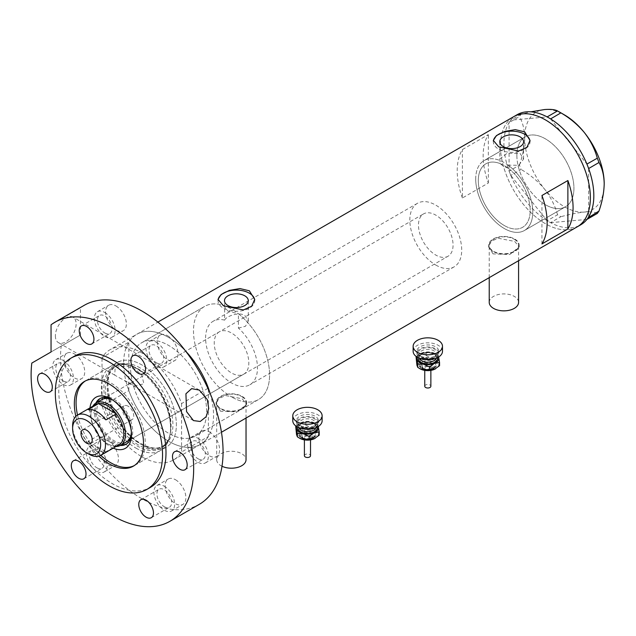 <?xml version="1.0" encoding="UTF-8"?>
<svg xmlns="http://www.w3.org/2000/svg" width="636" height="636" viewBox="0 0 636 636"><rect width="100%" height="100%" fill="white"/><g stroke="black" fill="none" stroke-linecap="round" stroke-linejoin="round"><path stroke-width="0.48" stroke-dasharray="3.18 2.39" d="M499.785 159.032L507.146 153.204L520.097 153.451L523.579 159.032L518.73 165.273L508.18 165.185L508.18 168.214A36.681 21.179 60 0 1 528.898 200.459A36.681 21.179 60 0 1 522.585 227.322A36.681 21.179 60 0 1 504.245 225.502A36.681 21.179 60 0 1 480.283 193.177A36.681 21.179 60 0 1 485.904 163.778A36.681 21.179 60 0 1 500.309 163.675L499.785 159.032L499.785 141.733M224.659 320.147A36.681 21.179 -120 0 0 213.195 321.228A36.681 21.179 -120 0 0 207.575 350.619A36.681 21.179 -120 0 0 231.536 382.952A36.681 21.179 -120 0 0 249.876 384.764A36.681 21.179 -120 0 0 238.421 328.089L238.421 313.763A53.806 31.061 -120 0 1 267.867 360.914A53.806 31.061 -120 0 1 258.439 399.591A53.806 31.061 60 0 1 231.536 396.928A53.806 31.061 -120 0 0 258.439 399.591L195.491 435.93A53.806 31.061 -120 0 0 203.743 392.817A53.806 31.061 -120 0 0 168.596 345.412A53.806 31.061 -120 0 0 141.693 342.74A53.806 31.061 -120 0 0 133.441 385.853A53.806 31.061 -120 0 0 168.596 433.267A53.806 31.061 -120 0 0 195.491 435.93A53.806 31.061 60 0 1 168.596 433.267A53.806 31.061 60 0 1 133.441 385.853A53.806 31.061 60 0 1 141.693 342.74A53.806 31.061 60 0 1 168.596 345.412A53.806 31.061 60 0 1 203.743 392.817A53.806 31.061 60 0 1 195.491 435.93L258.439 399.591A53.806 31.061 60 0 0 266.691 356.478A53.806 31.061 60 0 0 231.536 309.064A53.806 31.061 60 0 0 204.641 306.401A53.806 31.061 -120 0 0 196.389 349.514A53.806 31.061 -120 0 0 231.536 396.928A53.806 31.061 60 0 1 196.389 349.514A53.806 31.061 60 0 1 204.641 306.401L141.693 342.74L204.641 306.401A53.806 31.061 -120 0 1 224.659 305.821L224.659 320.147C225.828 316.505 238.556 311.56 244.796 315.392L248.279 321.045L245.496 326.268L238.421 328.089M508.18 168.214L503.267 166.163L500.309 163.675M489.227 302.378A14.676 8.475 180 0 1 498.282 294.555A14.676 8.475 180 0 1 514.278 296.392A14.676 8.475 180 0 1 518.578 302.378M514.278 239.279A14.676 8.475 180 0 1 518.578 245.273A14.676 8.475 180 0 1 509.516 253.096A14.676 8.475 180 0 1 493.528 251.26A14.676 8.475 180 0 1 489.227 245.273A14.676 8.475 180 0 1 498.282 237.443A14.676 8.475 180 0 1 514.278 239.279M222.004 466.252A14.676 8.475 180 0 1 220.986 465.719A14.676 8.475 180 0 1 216.693 459.725A14.676 8.475 180 0 1 225.748 451.902A14.676 8.475 180 0 1 241.744 453.738A14.676 8.475 180 0 1 246.037 459.725M241.744 396.625A14.676 8.475 180 0 1 246.037 402.62A14.676 8.475 180 0 1 236.982 410.443A14.676 8.475 180 0 1 220.986 408.606A14.676 8.475 180 0 1 216.693 402.62A14.676 8.475 180 0 1 225.748 394.789A14.676 8.475 180 0 1 241.744 396.625M493.091 253.907L488.615 246.911L491.183 241.306L498.06 238.214L514.707 241.426L519.183 246.911L509.746 254.527L493.091 253.907M493.091 251.514A15.288 8.825 180 0 1 488.615 245.273A15.288 8.825 180 0 1 498.052 237.117A15.288 8.825 180 0 1 514.707 239.033A15.288 8.825 180 0 1 519.183 245.273A15.288 8.825 180 0 1 509.754 253.422A15.288 8.825 180 0 1 493.091 251.514M220.557 411.253L216.081 404.257L218.649 398.653L225.526 395.56L242.173 398.772L246.649 404.257L237.212 411.874L220.557 411.253M220.557 408.861A15.288 8.825 180 0 1 216.081 402.62A15.288 8.825 180 0 1 225.518 394.463A15.288 8.825 180 0 1 242.173 396.379A15.288 8.825 180 0 1 246.649 402.62A15.288 8.825 180 0 1 237.212 410.769A15.288 8.825 180 0 1 220.557 408.861M224.659 305.821L224.484 306.814L227.966 311.131L238.421 313.763M493.385 141.009A18.341 10.589 -0 0 0 493.345 141.733A18.341 10.589 -0 0 0 498.711 149.221A18.341 10.589 -0 0 0 518.706 151.519A18.341 10.589 -0 0 0 530.027 141.733A18.341 10.589 -0 0 0 529.995 141.144M218.084 299.954A18.341 10.589 -0 0 0 218.037 300.677A18.341 10.589 -0 0 0 223.411 308.166A18.341 10.589 -0 0 0 243.397 310.463A18.341 10.589 -0 0 0 254.726 300.677A18.341 10.589 -0 0 0 254.694 300.089M545.402 204.736A40.354 23.294 60 0 1 519.04 169.176A40.354 23.294 60 0 1 525.225 136.843A40.354 23.294 60 0 1 545.402 138.839A40.354 23.294 60 0 1 571.764 174.399A40.354 23.294 60 0 1 565.579 206.732A40.354 23.294 60 0 1 545.402 204.736M508.18 165.185A40.354 23.294 60 0 1 531.298 200.698A40.354 23.294 60 0 1 524.422 230.494A40.354 23.294 60 0 1 504.245 228.499A40.354 23.294 60 0 1 477.882 192.939A40.354 23.294 60 0 1 484.068 160.606A40.354 23.294 60 0 1 500.309 160.646M168.596 337.422A63.584 36.713 60 0 1 185.744 351.247A63.584 36.713 -120 0 0 168.596 337.422A63.584 36.713 -120 0 0 136.804 334.274A63.584 36.713 60 0 1 168.596 337.422M210.158 393.533A63.584 36.713 60 0 1 200.388 444.405A63.584 36.713 60 0 1 168.596 441.257A63.584 36.713 60 0 1 127.057 385.225A63.584 36.713 60 0 1 136.804 334.274A63.584 36.713 -120 0 0 128.822 342.168L102.014 357.639A63.584 36.713 -120 0 1 109.996 349.744L157.871 322.102M577.194 226.853A63.584 36.713 60 0 1 545.402 223.705A63.584 36.713 60 0 1 503.863 167.673A63.584 36.713 60 0 1 513.61 116.722A63.584 36.713 -120 0 0 500.445 145.827A63.584 36.713 -120 0 0 528.198 209.816A63.584 36.713 -120 0 0 577.194 226.853M462.396 197.995A63.584 36.713 60 0 1 462.396 149.571L488.337 134.601A63.584 36.713 -120 0 0 488.337 183.017L462.396 197.995L462.396 149.571M488.337 183.017L488.337 134.601M541.944 243.922L541.944 195.498M475.712 179.074A40.354 23.294 -120 0 0 493.329 219.682A40.354 23.294 -120 0 0 524.422 230.494A40.354 23.294 -120 0 0 532.777 212.026A40.354 23.294 -120 0 0 515.168 171.418A40.354 23.294 -120 0 0 484.068 160.606A40.354 23.294 -120 0 0 475.712 179.074M516.869 155.311A40.354 23.294 -120 0 0 534.486 195.92A40.354 23.294 -120 0 0 565.579 206.732A40.354 23.294 -120 0 0 573.934 188.264A40.354 23.294 -120 0 0 556.325 147.655A40.354 23.294 -120 0 0 525.225 136.843A40.354 23.294 -120 0 0 516.869 155.311M510.199 173.97L510.764 175.433L521.115 169.454L519.437 165.129L509.086 171.108L509.086 122.621A63.584 36.713 -120 0 0 503.903 143.831A63.584 36.713 -120 0 0 509.086 171.036A63.584 36.713 -120 0 0 509.659 172.571L510.199 173.97A63.584 36.713 -120 0 0 510.819 175.496A63.584 36.713 -120 0 0 547.135 220.668A63.584 36.713 -120 0 0 548.319 221.392L549.401 222.02A63.584 36.713 -120 0 0 550.593 222.672A63.584 36.713 -120 0 0 580.652 224.858M549.401 222.02L550.538 222.672L560.888 216.701L557.534 214.761L547.183 220.74L510.764 175.433M547.183 220.74L548.319 221.392M521.115 114.186L510.819 120.156A63.584 36.713 -120 0 0 510.199 120.967L509.659 121.738A63.584 36.713 -120 0 0 509.086 122.621L519.437 116.571L521.115 114.186L530.877 111.825M510.764 120.164L510.199 120.967M509.086 171.108L509.659 172.571M586.909 219.428L550.538 222.672M597.307 213.45C594.891 212.058 590.558 211.597 584.317 212.058C577.79 212.726 569.983 214.276 560.888 216.701M557.534 214.761C555.117 205.778 550.784 197.224 544.543 189.099C538.016 181.292 530.209 174.749 521.115 169.454M519.437 165.129C522.736 155.534 524.477 146.439 524.652 137.845C524.469 129.418 522.736 122.335 519.437 116.571M517.068 114.726A63.584 36.713 -120 0 0 510.819 120.156L547.135 116.913M550.593 118.908L586.909 164.088M588.634 168.548L588.634 216.963M509.659 121.738L509.086 122.549M604.2 183.772A56.246 32.476 60 0 1 584.317 212.058A56.246 32.476 60 0 1 544.543 189.099A56.246 32.476 60 0 1 524.652 137.845A56.246 32.476 60 0 1 544.543 109.551A56.246 32.476 60 0 1 564.426 114.878M113.216 448.142A29.471 17.013 60 0 1 110.664 446.846A29.471 17.013 60 0 1 89.978 407.899M131.469 433.458A26.291 15.177 -120 0 0 131.501 432.218A26.291 15.177 -120 0 0 112.906 400.02L110.664 398.724L112.906 400.02A26.291 15.177 -120 0 0 111.817 399.424M95.853 403.097A26.291 15.177 -120 0 0 112.906 442.95A26.291 15.177 -120 0 0 120.307 445.454M131.374 432.098A24.454 14.119 -120 0 0 114.122 400.823A24.454 14.119 -120 0 0 112.954 400.187M219.309 331.817A24.454 14.119 -120 0 0 215.564 351.414A24.454 14.119 -120 0 0 231.536 372.966A24.454 14.119 -120 0 0 243.763 374.175A24.454 14.119 -120 0 0 247.515 354.578A24.454 14.119 -120 0 0 231.536 333.026A24.454 14.119 -120 0 0 219.309 331.817L101.895 399.607A24.454 14.119 -120 0 0 98.143 419.203A24.454 14.119 -120 0 0 114.122 440.756A24.454 14.119 -120 0 0 126.349 441.964L447.998 256.268A24.454 14.119 -120 0 0 451.743 236.672A24.454 14.119 -120 0 0 435.771 215.119A24.454 14.119 -120 0 0 423.536 213.911A24.454 14.119 -120 0 0 419.792 233.507A24.454 14.119 -120 0 0 435.771 255.052A24.454 14.119 -120 0 0 447.998 256.268M126.644 443.88A26.291 15.177 -120 0 0 127.264 443.554A26.291 15.177 -120 0 0 131.294 422.487A26.291 15.177 -120 0 0 114.122 399.321A26.291 15.177 -120 0 0 100.973 398.017A26.291 15.177 -120 0 0 100.385 398.39M97.07 402.389A26.291 15.177 -120 0 0 114.122 442.251A26.291 15.177 -120 0 0 121.524 444.755M137.376 368.681A47.374 27.348 60 0 1 170.122 434.412A47.374 27.348 60 0 1 137.376 446.043A47.374 27.348 60 0 1 104.066 392.229A47.374 27.348 60 0 1 130.316 365.477A47.374 27.348 60 0 1 137.376 368.681M135.953 448.118A48.908 28.238 -120 0 0 160.407 450.542A48.908 28.238 -120 0 0 169.764 436.113A48.908 28.238 -120 0 0 135.953 368.244A48.908 28.238 -120 0 0 128.671 364.937A48.908 28.238 -120 0 0 111.499 365.819A48.908 28.238 -120 0 0 104.002 405.013A48.908 28.238 -120 0 0 135.953 448.118M134.236 465.616A48.908 28.238 -120 0 0 135.118 465.147A48.908 28.238 -120 0 0 142.615 425.953A48.908 28.238 -120 0 0 110.664 382.848A48.908 28.238 -120 0 0 86.21 380.423A48.908 28.238 -120 0 0 85.359 380.948M207.893 388.365L181.562 403.566A63.584 36.713 -120 0 0 141.788 352.893A63.584 36.713 -120 0 0 109.996 349.744M173.58 459.884L200.388 444.405A63.584 36.713 -120 0 1 128.822 390.584L102.014 406.062A63.584 36.713 -120 0 0 173.58 459.884A63.584 36.713 -120 0 0 181.562 451.989L208.37 436.511A63.584 36.713 -120 0 1 200.388 444.405L221.455 432.242M102.014 406.062L102.014 357.639M181.562 403.566L181.562 451.989M128.822 390.584L128.822 342.168M208.37 389.423L208.37 436.511M77.52 415.085A48.908 28.238 -120 0 0 100.758 455.328M128.13 406.213A7.95 4.587 -120 0 0 124.155 405.816A7.95 4.587 -120 0 0 122.939 412.184A7.95 4.587 -120 0 0 128.13 419.188A7.95 4.587 -120 0 0 132.105 419.585A7.95 4.587 -120 0 0 133.321 413.217A7.95 4.587 -120 0 0 128.13 406.213M95.758 404.56A23.23 13.412 -120 0 0 90.948 415.197A23.23 13.412 -120 0 0 98.469 435.477L88.094 441.471A23.23 13.412 -120 0 0 96.998 449.644A23.23 13.412 -120 0 0 105.91 451.751L116.285 445.764A23.23 13.412 -120 0 0 118.996 444.803M116.038 446.504A24.454 14.119 60 0 1 108.239 444.151L107.373 443.65A23.23 13.412 -120 0 0 116.285 445.764L98.469 435.477A23.23 13.412 -120 0 0 107.373 443.65L108.239 444.151A24.454 14.119 60 0 1 90.948 414.195A24.454 14.119 60 0 1 92.808 406.269M435.771 265.037A36.681 21.179 -120 0 0 454.112 266.858A36.681 21.179 -120 0 0 459.733 237.459A36.681 21.179 -120 0 0 435.771 205.134A36.681 21.179 -120 0 0 417.423 203.313A36.681 21.179 -120 0 0 411.802 232.712A36.681 21.179 -120 0 0 435.771 265.037M504.245 225.502A36.681 21.179 -120 0 0 522.585 227.322A36.681 21.179 -120 0 0 528.214 197.923A36.681 21.179 -120 0 0 504.245 165.599A36.681 21.179 -120 0 0 485.904 163.778A36.681 21.179 -120 0 0 480.283 193.177A36.681 21.179 -120 0 0 504.245 225.502M89.048 454.231A23.23 13.412 60 0 1 72.615 425.778M88.094 441.471L105.91 451.751M105.91 419.871L88.094 409.592M108.064 440.804A14.676 8.475 60 0 1 117.652 453.738A14.676 8.475 60 0 1 115.402 465.496A14.676 8.475 60 0 1 108.064 464.765A14.676 8.475 60 0 1 98.485 451.838A14.676 8.475 60 0 1 100.734 440.08A14.676 8.475 60 0 1 108.064 440.804M96.831 447.299A14.676 8.475 60 0 1 106.411 460.226A14.676 8.475 60 0 1 104.161 471.984A14.676 8.475 60 0 1 96.831 471.26A14.676 8.475 60 0 1 87.243 458.325A14.676 8.475 60 0 1 89.493 446.567A14.676 8.475 60 0 1 96.831 447.299M175.512 479.743A14.676 8.475 60 0 1 185.092 492.677A14.676 8.475 60 0 1 182.85 504.435A14.676 8.475 60 0 1 175.512 503.704A14.676 8.475 60 0 1 165.924 490.777A14.676 8.475 60 0 1 168.174 479.019A14.676 8.475 60 0 1 175.512 479.743M164.271 486.23A14.676 8.475 60 0 1 173.859 499.165A14.676 8.475 60 0 1 171.609 510.923A14.676 8.475 60 0 1 164.271 510.191A14.676 8.475 60 0 1 154.683 497.265A14.676 8.475 60 0 1 156.933 485.507A14.676 8.475 60 0 1 164.271 486.23M209.228 431.772A14.676 8.475 60 0 1 218.816 444.699A14.676 8.475 60 0 1 216.566 456.457A14.676 8.475 60 0 1 209.228 455.734A14.676 8.475 60 0 1 199.648 442.799A14.676 8.475 60 0 1 201.89 431.041A14.676 8.475 60 0 1 209.228 431.772M197.987 438.26A14.676 8.475 60 0 1 207.575 451.186A14.676 8.475 60 0 1 205.325 462.944A14.676 8.475 60 0 1 197.987 462.221A14.676 8.475 60 0 1 188.407 449.294A14.676 8.475 60 0 1 190.657 437.536A14.676 8.475 60 0 1 197.987 438.26M167.594 335.784A14.676 8.475 60 0 1 177.182 348.719A14.676 8.475 60 0 1 174.932 360.477A14.676 8.475 60 0 1 167.594 359.745A14.676 8.475 60 0 1 158.014 346.819A14.676 8.475 60 0 1 160.264 335.061A14.676 8.475 60 0 1 167.594 335.784M156.361 342.271A14.676 8.475 60 0 1 165.94 355.206A14.676 8.475 60 0 1 163.691 366.964A14.676 8.475 60 0 1 156.361 366.233A14.676 8.475 60 0 1 146.773 353.306A14.676 8.475 60 0 1 149.023 341.548A14.676 8.475 60 0 1 156.361 342.271M115.983 305.988A14.676 8.475 60 0 1 125.562 318.914A14.676 8.475 60 0 1 123.312 330.672A14.676 8.475 60 0 1 115.983 329.949A14.676 8.475 60 0 1 106.395 317.014A14.676 8.475 60 0 1 108.645 305.256A14.676 8.475 60 0 1 115.983 305.988M104.741 312.475A14.676 8.475 60 0 1 114.329 325.401A14.676 8.475 60 0 1 112.079 337.16A14.676 8.475 60 0 1 104.741 336.436A14.676 8.475 60 0 1 95.154 323.501A14.676 8.475 60 0 1 97.403 311.743A14.676 8.475 60 0 1 104.741 312.475M74.348 353.894A14.676 8.475 60 0 1 83.936 366.829A14.676 8.475 60 0 1 81.686 378.587A14.676 8.475 60 0 1 74.348 377.856A14.676 8.475 60 0 1 64.761 364.929A14.676 8.475 60 0 1 67.011 353.171A14.676 8.475 60 0 1 74.348 353.894M63.107 360.381A14.676 8.475 60 0 1 72.695 373.316A14.676 8.475 60 0 1 70.445 385.074A14.676 8.475 60 0 1 63.107 384.343A14.676 8.475 60 0 1 53.519 371.416A14.676 8.475 60 0 1 55.769 359.658A14.676 8.475 60 0 1 63.107 360.381M119.401 377.8L134.88 385.893L143.895 383.818L141.804 375.161L134.784 368.92L125.864 365.954L115.219 367.25L114.687 375.105L119.401 377.8M55.372 335.895A14.676 8.475 120 0 0 58.409 342.613A14.676 8.475 120 0 0 69.714 338.678A14.676 8.475 120 0 0 76.121 323.915A14.676 8.475 120 0 0 73.084 317.197A14.676 8.475 120 0 0 61.772 321.132A14.676 8.475 120 0 0 55.372 335.895M141.788 444.747A48.908 28.238 -120 0 0 166.242 447.172A48.908 28.238 -120 0 0 173.739 407.978A48.908 28.238 -120 0 0 141.788 364.873A48.908 28.238 -120 0 0 117.334 362.456A48.908 28.238 -120 0 0 109.837 401.65A48.908 28.238 -120 0 0 141.788 444.747A48.908 28.238 60 0 1 107.206 384.844A48.908 28.238 60 0 1 141.788 364.873A48.908 28.238 60 0 1 176.371 424.784A48.908 28.238 60 0 1 141.788 444.747M74.484 356.128A75.811 43.773 -120 0 0 62.861 416.882A75.811 43.773 -120 0 0 112.389 483.686A75.811 43.773 -120 0 0 150.295 487.438M84.318 305.272A114.941 66.359 -120 0 0 80.446 307.832L51.047 324.805M31.8 363.092L61.199 346.119A114.941 66.359 -120 0 0 141.788 498.664A114.941 66.359 -120 0 0 199.259 504.356M63.107 380.853A10.391 6.002 -120 0 0 68.306 381.369A10.391 6.002 -120 0 0 69.896 373.038A10.391 6.002 -120 0 0 63.107 363.879A10.391 6.002 -120 0 0 57.908 363.363A10.391 6.002 -120 0 0 56.318 371.694A10.391 6.002 -120 0 0 63.107 380.853M104.741 332.938A10.391 6.002 -120 0 0 109.933 333.455A10.391 6.002 -120 0 0 111.531 325.123A10.391 6.002 -120 0 0 104.741 315.965A10.391 6.002 -120 0 0 99.542 315.456A10.391 6.002 -120 0 0 97.952 323.78A10.391 6.002 -120 0 0 104.741 332.938M156.361 362.743A10.391 6.002 -120 0 0 161.552 363.259A10.391 6.002 -120 0 0 163.15 354.928A10.391 6.002 -120 0 0 156.361 345.769A10.391 6.002 -120 0 0 151.161 345.253A10.391 6.002 -120 0 0 149.563 353.584A10.391 6.002 -120 0 0 156.361 362.743M197.987 458.723A10.391 6.002 -120 0 0 203.186 459.24A10.391 6.002 -120 0 0 204.784 450.916A10.391 6.002 -120 0 0 197.987 441.758A10.391 6.002 -120 0 0 192.795 441.241A10.391 6.002 -120 0 0 191.198 449.565A10.391 6.002 -120 0 0 197.987 458.723M164.271 506.701A10.391 6.002 -120 0 0 169.47 507.218A10.391 6.002 -120 0 0 171.06 498.886A10.391 6.002 -120 0 0 164.271 489.728A10.391 6.002 -120 0 0 159.072 489.211A10.391 6.002 -120 0 0 157.482 497.543A10.391 6.002 -120 0 0 164.271 506.701M96.831 467.762A10.391 6.002 -120 0 0 102.022 468.279A10.391 6.002 -120 0 0 103.62 459.947A10.391 6.002 -120 0 0 96.831 450.789A10.391 6.002 -120 0 0 91.632 450.272A10.391 6.002 -120 0 0 90.034 458.604A10.391 6.002 -120 0 0 96.831 467.762M61.199 346.119L80.446 335.005L80.446 307.832M75.851 416.342A48.908 28.238 -120 0 0 98.834 456.147M80.446 335.005L51.047 351.978M424.753 386.243A3.061 1.765 180 0 1 428.982 384.613A3.061 1.765 180 0 1 430.866 386.243M428.982 366.646A3.061 1.765 180 0 1 430.866 368.276A3.061 1.765 180 0 1 426.645 369.906A3.061 1.765 180 0 1 424.753 368.276A3.061 1.765 180 0 1 428.982 366.646M429.92 363.339A5.501 3.18 180 0 1 433.315 366.28A5.501 3.18 180 0 1 425.707 369.214A5.501 3.18 180 0 1 422.312 366.28A5.501 3.18 180 0 1 429.92 363.339M432.019 347.423A11.003 6.352 180 0 1 438.816 353.298A11.003 6.352 180 0 1 423.608 359.165A11.003 6.352 180 0 1 416.811 353.298A11.003 6.352 180 0 1 432.019 347.423M432.019 345.428A11.003 6.352 180 0 1 438.816 351.303A11.003 6.352 180 0 1 423.608 357.17A11.003 6.352 180 0 1 416.811 351.303A11.003 6.352 180 0 1 432.019 345.428M413.138 351.303A14.676 8.475 180 0 1 433.426 343.472A14.676 8.475 180 0 1 442.489 351.303M417.025 357.042A11.003 6.352 180 0 1 420.03 353.799A11.003 6.352 180 0 1 421.112 353.25A11.003 6.352 180 0 1 432.019 352.416A11.003 6.352 180 0 1 435.596 353.799A11.003 6.352 180 0 1 438.602 357.042M438.721 357.456L437.894 355.214L432.019 352.416L426.152 352.408L421.112 353.25L416.365 356.597M420.03 368.777A11.003 6.352 180 0 1 416.906 365.112A11.003 6.352 180 0 1 421.112 359.245A11.003 6.352 180 0 1 432.019 358.41A11.003 6.352 180 0 1 438.721 363.45A11.003 6.352 180 0 1 435.636 368.753M416.071 360.087L421.112 359.245L426.152 355.619L432.019 358.41L437.894 358.418L439.555 365.692M437.894 358.418L437.894 355.214M426.152 355.619L426.152 352.408M304.398 455.734A3.061 1.765 180 0 1 308.627 454.104A3.061 1.765 180 0 1 310.511 455.734M308.627 436.129A3.061 1.765 180 0 1 310.511 437.759A3.061 1.765 180 0 1 306.282 439.397A3.061 1.765 180 0 1 304.398 437.759A3.061 1.765 180 0 1 308.627 436.129M309.557 432.83A5.501 3.18 180 0 1 312.96 435.763A5.501 3.18 180 0 1 305.352 438.697A5.501 3.18 180 0 1 301.949 435.763A5.501 3.18 180 0 1 309.557 432.83M311.664 416.914A11.003 6.352 180 0 1 318.461 422.789A11.003 6.352 180 0 1 303.245 428.656A11.003 6.352 180 0 1 296.448 422.789A11.003 6.352 180 0 1 311.664 416.914M311.664 414.918A11.003 6.352 180 0 1 318.461 420.786A11.003 6.352 180 0 1 303.245 426.661A11.003 6.352 180 0 1 296.448 420.786A11.003 6.352 180 0 1 311.664 414.918M292.783 420.786A14.676 8.475 180 0 1 313.063 412.963A14.676 8.475 180 0 1 322.126 420.786M296.662 426.533A11.003 6.352 180 0 1 299.675 423.282A11.003 6.352 180 0 1 300.749 422.741A11.003 6.352 180 0 1 311.664 421.907A11.003 6.352 180 0 1 315.233 423.282A11.003 6.352 180 0 1 318.246 426.533M318.366 426.947L317.531 424.697L311.664 421.907L305.789 421.899L300.749 422.741L296.002 426.088M299.675 438.26A11.003 6.352 180 0 1 296.543 434.603A11.003 6.352 180 0 1 300.749 428.728A11.003 6.352 180 0 1 311.664 427.901A11.003 6.352 180 0 1 318.366 432.933A11.003 6.352 180 0 1 315.273 438.236M295.708 429.57L300.749 428.728L305.789 425.102L311.664 427.901L317.531 427.909L319.2 435.183M317.531 427.909L317.531 424.697M305.789 425.102L305.789 421.899M138.211 444.818A46.468 26.831 60 0 1 107.85 403.876A46.468 26.831 60 0 1 114.973 366.638A46.468 26.831 60 0 1 138.211 368.944A46.468 26.831 60 0 1 168.564 409.886A46.468 26.831 60 0 1 161.441 447.124A46.468 26.831 60 0 1 138.211 444.818M140.063 367.87A46.468 26.831 -120 0 0 116.825 365.573A46.468 26.831 -120 0 0 109.702 402.803A46.468 26.831 -120 0 0 140.063 443.753A46.468 26.831 -120 0 0 163.293 446.051A46.468 26.831 -120 0 0 170.416 408.821A46.468 26.831 -120 0 0 140.063 367.87M425.707 370.208A5.501 3.18 -0 0 0 433.315 367.274A5.501 3.18 -0 0 0 429.92 364.341A5.501 3.18 -0 0 0 422.312 367.274A5.501 3.18 -0 0 0 425.707 370.208M429.451 365.994A4.277 2.472 180 0 1 431.765 369.222A4.277 2.472 180 0 1 426.176 370.557A4.277 2.472 180 0 1 423.854 367.33A4.277 2.472 180 0 1 429.451 365.994M431.319 359.388A9.174 5.295 -0 0 0 419.339 362.258A9.174 5.295 -0 0 0 424.307 369.174A9.174 5.295 -0 0 0 436.288 366.304A9.174 5.295 -0 0 0 431.319 359.388M430.85 361.041A7.95 4.587 -0 0 0 419.863 365.279A7.95 4.587 -0 0 0 424.776 369.516A7.95 4.587 -0 0 0 435.763 365.279A7.95 4.587 -0 0 0 430.85 361.041M430.381 362.687A6.726 3.88 180 0 1 434.03 367.759A6.726 3.88 180 0 1 425.238 369.866A6.726 3.88 180 0 1 421.596 364.794A6.726 3.88 180 0 1 430.381 362.687M431.55 348.083A9.779 5.644 -0 0 0 418.774 351.136A9.779 5.644 -0 0 0 424.069 358.513A9.779 5.644 -0 0 0 436.853 355.46A9.779 5.644 -0 0 0 431.55 348.083M424.538 358.863A8.562 4.945 180 0 1 419.251 354.3A8.562 4.945 180 0 1 431.089 349.728A8.562 4.945 180 0 1 436.375 354.3A8.562 4.945 180 0 1 424.538 358.863M436.209 358.251A8.562 4.945 -0 0 0 436.375 357.289A8.562 4.945 -0 0 0 431.089 352.726A8.562 4.945 -0 0 0 419.251 357.289A8.562 4.945 -0 0 0 419.418 358.251M418.091 357.647A9.779 5.644 180 0 1 431.55 353.067A9.779 5.644 180 0 1 437.528 357.647M305.352 439.699A5.501 3.18 -0 0 0 312.96 436.765A5.501 3.18 -0 0 0 309.557 433.832A5.501 3.18 -0 0 0 301.949 436.765A5.501 3.18 -0 0 0 305.352 439.699M309.088 435.477A4.277 2.472 180 0 1 311.409 438.705A4.277 2.472 180 0 1 305.821 440.048A4.277 2.472 180 0 1 303.499 436.821A4.277 2.472 180 0 1 309.088 435.477M310.964 428.879A9.174 5.295 -0 0 0 298.984 431.741A9.174 5.295 -0 0 0 303.944 438.657A9.174 5.295 -0 0 0 315.925 435.795A9.174 5.295 -0 0 0 310.964 428.879M310.495 430.524A7.95 4.587 -0 0 0 299.508 434.77A7.95 4.587 -0 0 0 304.413 439.007A7.95 4.587 -0 0 0 315.4 434.77A7.95 4.587 -0 0 0 310.495 430.524M310.026 432.178A6.726 3.88 180 0 1 313.667 437.25A6.726 3.88 180 0 1 304.882 439.357A6.726 3.88 180 0 1 301.241 434.285A6.726 3.88 180 0 1 310.026 432.178M311.195 417.566A9.779 5.644 -0 0 0 298.419 420.627A9.779 5.644 -0 0 0 303.714 428.004A9.779 5.644 -0 0 0 316.497 424.943A9.779 5.644 -0 0 0 311.195 417.566M304.183 428.354A8.562 4.945 180 0 1 298.896 423.783A8.562 4.945 180 0 1 310.726 419.219A8.562 4.945 180 0 1 316.012 423.783A8.562 4.945 180 0 1 304.183 428.354M315.853 427.734A8.562 4.945 -0 0 0 316.012 426.78A8.562 4.945 -0 0 0 310.726 422.217A8.562 4.945 -0 0 0 298.896 426.78A8.562 4.945 -0 0 0 299.055 427.734M297.735 427.138A9.779 5.644 180 0 1 311.195 422.558A9.779 5.644 180 0 1 317.173 427.138M417.423 203.313L213.195 321.228M518.578 260.696L518.578 245.273M246.037 418.043L246.037 402.62M488.615 245.273L488.615 246.911M216.081 402.62L216.081 404.257M224.484 306.814L224.484 300.677M493.345 141.733L493.345 140.429M218.037 300.677L218.037 299.373M484.068 160.606L525.225 136.843L484.068 160.606M524.422 230.494L565.579 206.732L524.422 230.494M254.726 300.677L254.726 299.373M530.027 141.733L530.027 140.429M523.579 159.032L523.579 141.733M248.279 321.045L248.279 300.677M246.649 402.62L246.649 404.257M519.183 245.273L519.183 246.911M216.693 459.725L216.693 402.62M489.227 277.646L489.227 245.273M454.112 266.858L249.876 384.764M100.973 398.017L99.765 398.716M170.122 434.412L169.764 436.113M114.973 366.638C121.071 363.243 128.615 364.031 137.599 368.999C165.972 383.436 181.801 438.363 161.441 447.124L163.293 446.051C157.561 449.334 150.223 448.523 141.279 443.634C112.675 429.252 97.07 373.483 116.825 365.573L114.973 366.638M135.118 465.147L160.407 450.542M86.21 380.423L111.499 365.819M130.316 365.477L128.671 364.937M127.264 443.554L126.055 444.254M243.763 374.175L126.349 441.964M131.501 432.218L131.501 434.817M124.155 405.816L82.648 429.777M101.895 399.607L423.536 213.911M90.948 415.197L90.948 414.195M132.105 419.585L90.598 443.546M104.161 471.984L115.402 465.496M171.609 510.923L182.85 504.435M205.325 462.944L216.566 456.457M163.691 366.964L174.932 360.477M112.079 337.16L123.312 330.672M70.445 385.074L81.686 378.587M193.479 420.595L124.815 380.956M114.687 375.105L58.409 342.613M166.242 447.172L133.385 466.14M50.149 391.848L68.306 381.369M91.775 343.941L109.933 333.455M143.394 373.737L161.552 363.259M185.028 469.726L203.186 459.24M151.312 517.696L169.47 507.218M83.865 478.765L102.022 468.279M73.474 460.758L91.632 450.272M140.914 499.697L159.072 489.211M174.638 451.719L192.795 441.241M133.004 355.739L151.161 345.253M81.384 325.934L99.542 315.456M39.75 373.849L57.908 363.363M117.334 362.456L84.477 381.425M199.354 390.099L73.084 317.197M55.769 359.658L67.011 353.171M97.403 311.743L108.645 305.256M149.023 341.548L160.264 335.061M190.657 437.536L201.89 431.041M156.933 485.507L168.174 479.019M89.493 446.567L100.734 440.08M433.315 366.28L432.838 368.816L430.826 370.39M424.594 368.983C421.35 367.942 419.776 366.702 419.863 365.279C420.889 368.395 422.582 369.993 424.959 370.057C431.637 370.613 435.239 369.023 435.763 365.279C435.072 368.316 431.343 369.548 424.594 368.983M430.866 370.383L430.866 368.276M424.355 358.322C420.881 357.225 419.18 355.882 419.251 354.3L419.251 357.289L420.77 354.84C424.22 352.869 427.718 352.336 431.272 353.258C435.644 355.119 437.345 356.462 436.375 357.289L436.375 354.3C435.588 357.615 431.582 358.958 424.355 358.322M438.816 353.298L438.816 351.303M416.811 353.298L416.811 351.303M435.596 353.799L436.24 354.165M424.8 370.39L422.781 368.816L422.312 366.28M424.753 370.383L424.753 368.276M312.96 435.763L312.483 438.307L310.471 439.881M304.231 438.466C300.995 437.425 299.413 436.193 299.508 434.77C300.526 437.886 302.227 439.476 304.596 439.548C311.282 440.104 314.884 438.506 315.4 434.77C314.709 437.807 310.988 439.039 304.231 438.466M310.511 439.873L310.511 437.759M304 427.813C300.526 426.708 298.825 425.365 298.896 423.783L298.896 426.78L300.415 424.331C303.857 422.352 307.355 421.827 310.909 422.749C315.289 424.61 316.99 425.953 316.012 426.78L316.012 423.783C315.225 427.106 311.227 428.449 304 427.813M318.461 422.789L318.461 420.786M296.448 422.789L296.448 420.786M315.233 423.282L315.877 423.656M304.437 439.881L302.426 438.299L301.949 435.763M304.398 439.873L304.398 437.759"/><path stroke-width="0.95" d="M518.578 260.696L518.578 302.378A14.676 8.475 180 0 1 509.516 310.209A14.676 8.475 180 0 1 493.528 308.373A14.676 8.475 180 0 1 489.227 302.378L489.227 277.646M246.037 418.043L246.037 459.725A14.676 8.475 180 0 1 237.61 467.396A14.676 8.475 180 0 1 222.004 466.252M244.796 295.82A11.901 6.869 -0 0 0 231.83 294.333A11.901 6.869 -0 0 0 224.484 300.677A11.901 6.869 -0 0 0 227.966 305.534A11.901 6.869 -0 0 0 240.933 307.029A11.901 6.869 -0 0 0 248.279 300.677A11.901 6.869 -0 0 0 244.796 295.82M520.097 136.875A11.901 6.869 -0 0 0 507.13 135.389A11.901 6.869 -0 0 0 499.785 141.733A11.901 6.869 -0 0 0 503.267 146.59A11.901 6.869 -0 0 0 516.233 148.085A11.901 6.869 -0 0 0 523.579 141.733A11.901 6.869 -0 0 0 520.097 136.875M524.652 131.851L515.24 129.625L504.682 131.429L496.43 135.579L493.345 140.429L498.711 146.829L518.674 151.002L526.942 147.337L530.027 140.429L524.652 131.851M529.995 141.144A18.341 10.589 -0 0 0 524.652 134.244A18.341 10.589 -0 0 0 505.254 131.819A18.341 10.589 -0 0 0 493.385 141.009M249.352 290.795L239.931 288.569L229.381 290.374L221.121 294.524L218.037 299.373L223.411 305.773L243.373 309.947L251.641 306.282L254.726 299.373L249.352 290.795M254.694 300.089A18.341 10.589 -0 0 0 249.352 293.196A18.341 10.589 -0 0 0 229.946 290.763A18.341 10.589 -0 0 0 218.084 299.954M541.944 243.922L567.884 228.944A63.584 36.713 -120 0 0 567.884 180.529L541.944 195.498A63.584 36.713 60 0 1 541.944 243.922M207.893 388.365L208.37 388.087A63.584 36.713 -120 0 0 185.744 351.247A63.584 36.713 60 0 1 210.158 393.533M545.402 119.87A63.584 36.713 60 0 1 586.941 175.902A63.584 36.713 60 0 1 577.194 226.853A63.584 36.713 -120 0 0 590.367 197.748A63.584 36.713 -120 0 0 562.614 133.759A63.584 36.713 -120 0 0 513.61 116.722A63.584 36.713 60 0 1 545.402 119.87M567.884 228.944L567.884 180.529M221.455 432.242L580.652 224.858A63.584 36.713 -120 0 0 586.909 219.428A63.584 36.713 -120 0 0 587.529 218.609L588.069 217.838A63.584 36.713 -120 0 0 588.634 216.963A63.584 36.713 -120 0 0 593.825 195.753A63.584 36.713 -120 0 0 588.634 168.548A63.584 36.713 -120 0 0 588.069 167.014L587.529 165.614A63.584 36.713 -120 0 0 586.909 164.088L597.307 158.181L598.985 162.498C602.284 168.286 604.025 175.377 604.2 183.772C604.017 192.398 602.284 201.493 598.985 211.057L597.307 213.45L586.909 219.428M586.956 219.42L587.529 218.609M598.985 162.498L588.634 168.548M588.634 168.476L588.069 167.014M560.888 112.874L550.593 118.908A63.584 36.713 -120 0 0 549.401 118.193L548.319 117.565A63.584 36.713 -120 0 0 547.135 116.913L557.534 110.934L560.888 112.874C569.872 118.065 577.679 124.608 584.317 132.511C590.494 140.516 594.827 149.07 597.307 158.181M550.538 118.845L549.401 118.193M588.069 217.838L598.985 211.057M587.529 165.614L586.956 164.152M548.319 117.565L547.183 116.913M530.877 111.825L544.543 109.551C550.72 109.082 555.053 109.543 557.534 110.934M559.243 111.888L564.426 114.878A56.246 32.476 60 0 1 584.317 132.511A56.246 32.476 60 0 1 604.2 183.772M586.909 164.088A63.584 36.713 -120 0 0 550.593 118.908M547.135 116.913A63.584 36.713 -120 0 0 517.068 114.726L157.871 322.102M89.978 407.899A29.471 17.013 60 0 1 110.664 398.724L110.664 398.724A29.471 17.013 60 0 1 131.501 434.817A29.471 17.013 60 0 1 113.216 448.142M111.817 399.424A26.291 15.177 -120 0 0 99.765 398.716A26.291 15.177 -120 0 0 95.853 403.097M112.954 400.187A24.454 14.119 -120 0 0 101.895 399.607L96.012 403.001A24.454 14.119 60 0 1 108.239 404.218A24.454 14.119 60 0 1 124.219 425.762A24.454 14.119 60 0 1 120.466 445.359A24.454 14.119 60 0 1 116.038 446.504M100.385 398.39A26.291 15.177 -120 0 0 97.07 402.389M100.758 455.328A48.908 28.238 -120 0 0 110.664 462.722A48.908 28.238 -120 0 0 134.236 465.616M208.37 388.087L208.37 389.423M85.359 380.948A48.908 28.238 -120 0 0 77.52 415.085M120.307 445.454A26.291 15.177 -120 0 0 126.055 444.254A26.291 15.177 -120 0 0 131.469 433.458M121.524 444.755A26.291 15.177 -120 0 0 126.644 443.88M120.466 445.359L126.349 441.964A24.454 14.119 -120 0 0 131.374 432.098M89.048 454.231L86.623 452.84A19.811 11.44 -120 0 0 100.631 444.747A19.811 11.44 -120 0 0 86.623 420.491A19.811 11.44 -120 0 0 72.615 428.577A19.811 11.44 -120 0 0 86.623 452.84L89.048 454.231A23.23 13.412 60 0 0 100.663 455.384L118.996 444.803A23.23 13.412 -120 0 0 116.285 413.885A23.23 13.412 -120 0 0 107.373 405.712A23.23 13.412 -120 0 0 98.469 403.598A23.23 13.412 -120 0 0 95.758 404.56L77.425 415.141A23.23 13.412 60 0 1 89.048 416.294A23.23 13.412 60 0 1 104.225 436.765A23.23 13.412 60 0 1 100.663 455.384M86.623 430.175A7.95 4.587 -120 0 0 82.648 429.777A7.95 4.587 -120 0 0 81.432 436.145A7.95 4.587 -120 0 0 86.623 443.149A7.95 4.587 -120 0 0 90.598 443.546A7.95 4.587 -120 0 0 91.815 437.178A7.95 4.587 -120 0 0 86.623 430.175M105.91 419.871L116.285 413.885L98.469 403.598L88.094 409.592A23.23 13.412 -120 0 1 96.998 411.699A23.23 13.412 -120 0 1 105.91 419.871M92.808 406.269A24.454 14.119 60 0 1 96.012 403.001M72.615 428.577L72.615 425.778A23.23 13.412 60 0 1 77.425 415.141M207.32 399.662L208.743 408.455L206.12 416.747L200.221 421.477L193.479 420.595L186.571 411.643L185.927 393.764L191.627 388.636L199.354 390.099L207.32 399.662M98.834 456.147A48.908 28.238 -120 0 0 108.931 463.716A48.908 28.238 -120 0 0 133.385 466.14A48.908 28.238 -120 0 0 140.882 426.947A48.908 28.238 -120 0 0 108.931 383.85A48.908 28.238 -120 0 0 84.477 381.425A48.908 28.238 -120 0 0 75.851 416.342M108.931 361.884A75.811 43.773 -120 0 0 71.025 358.124A75.811 43.773 -120 0 0 59.402 418.878A75.811 43.773 -120 0 0 108.931 485.681A75.811 43.773 -120 0 0 146.837 489.442A75.811 43.773 -120 0 0 158.459 428.688A75.811 43.773 -120 0 0 108.931 361.884M146.837 489.442L150.295 487.438A75.811 43.773 -120 0 0 161.918 426.692A75.811 43.773 -120 0 0 112.389 359.889A75.811 43.773 -120 0 0 74.484 356.128L71.025 358.124M112.389 327.938A114.941 66.359 -120 0 0 54.919 322.245A114.941 66.359 -120 0 0 51.047 324.805L51.047 351.978L31.8 363.092A114.941 66.359 -120 0 0 112.389 515.637A114.941 66.359 -120 0 0 169.86 521.329A114.941 66.359 -120 0 0 187.477 429.221A114.941 66.359 -120 0 0 112.389 327.938M169.86 521.329L199.259 504.356A114.941 66.359 -120 0 0 216.876 412.255A114.941 66.359 -120 0 0 141.788 310.964A114.941 66.359 -120 0 0 84.318 305.272L54.919 322.245M44.949 391.339A10.391 6.002 -120 0 0 50.149 391.848A10.391 6.002 -120 0 0 51.739 383.524A10.391 6.002 -120 0 0 44.949 374.365A10.391 6.002 -120 0 0 39.75 373.849A10.391 6.002 -120 0 0 38.16 382.172A10.391 6.002 -120 0 0 44.949 391.339M86.583 343.424A10.391 6.002 -120 0 0 91.775 343.941A10.391 6.002 -120 0 0 93.373 335.609A10.391 6.002 -120 0 0 86.583 326.451A10.391 6.002 -120 0 0 81.384 325.934A10.391 6.002 -120 0 0 79.794 334.266A10.391 6.002 -120 0 0 86.583 343.424M138.203 373.229A10.391 6.002 -120 0 0 143.394 373.737A10.391 6.002 -120 0 0 144.992 365.414A10.391 6.002 -120 0 0 138.203 356.255A10.391 6.002 -120 0 0 133.004 355.739A10.391 6.002 -120 0 0 131.414 364.062A10.391 6.002 -120 0 0 138.203 373.229M179.829 469.209A10.391 6.002 -120 0 0 185.028 469.726A10.391 6.002 -120 0 0 186.626 461.394A10.391 6.002 -120 0 0 179.829 452.236A10.391 6.002 -120 0 0 174.638 451.719A10.391 6.002 -120 0 0 173.04 460.051A10.391 6.002 -120 0 0 179.829 469.209M146.113 517.187A10.391 6.002 -120 0 0 151.312 517.696A10.391 6.002 -120 0 0 152.902 509.372A10.391 6.002 -120 0 0 146.113 500.214A10.391 6.002 -120 0 0 140.914 499.697A10.391 6.002 -120 0 0 139.324 508.021A10.391 6.002 -120 0 0 146.113 517.187M78.673 478.248A10.391 6.002 -120 0 0 83.865 478.765A10.391 6.002 -120 0 0 85.463 470.433A10.391 6.002 -120 0 0 78.673 461.275A10.391 6.002 -120 0 0 73.474 460.758A10.391 6.002 -120 0 0 71.876 469.09A10.391 6.002 -120 0 0 78.673 478.248M430.866 370.383L430.866 386.243A3.061 1.765 180 0 1 426.645 387.873A3.061 1.765 180 0 1 424.753 386.243L424.753 370.383M442.489 346.31L442.489 351.303A14.676 8.475 180 0 1 422.201 359.125A14.676 8.475 180 0 1 413.138 351.303L413.138 346.31A14.676 8.475 180 0 1 433.426 338.479A14.676 8.475 180 0 1 442.489 346.31A14.676 8.475 180 0 1 422.201 354.141A14.676 8.475 180 0 1 413.138 346.31M438.602 357.042A11.003 6.352 180 0 1 438.721 357.456A11.003 6.352 180 0 1 434.515 363.331L439.555 362.488L438.617 357.035M416.365 356.597L417.733 364.15L423.608 364.158A11.003 6.352 180 0 1 416.906 359.125A11.003 6.352 180 0 1 417.025 357.042M423.608 364.158A11.003 6.352 -0 0 0 434.515 363.331L429.475 366.956L423.608 364.158M435.636 368.753A11.003 6.352 180 0 1 435.596 368.777A11.003 6.352 180 0 1 434.515 369.317A11.003 6.352 180 0 1 423.608 370.152A11.003 6.352 180 0 1 420.03 368.777L417.733 367.362L416.906 365.112L416.071 356.875M439.555 362.488L439.555 365.692L434.515 369.317L429.475 370.16L423.608 370.152L419.386 368.403M417.733 367.362L417.733 364.15M429.475 370.16L429.475 366.956M310.511 439.873L310.511 455.734A3.061 1.765 180 0 1 306.282 457.363A3.061 1.765 180 0 1 304.398 455.734L304.398 439.873M322.126 415.801L322.126 420.786A14.676 8.475 180 0 1 301.846 428.616A14.676 8.475 180 0 1 292.783 420.786L292.783 415.801A14.676 8.475 180 0 1 313.063 407.97A14.676 8.475 180 0 1 322.126 415.801A14.676 8.475 180 0 1 301.846 423.624A14.676 8.475 180 0 1 292.783 415.801M318.246 426.533A11.003 6.352 180 0 1 318.366 426.947A11.003 6.352 180 0 1 314.16 432.814L319.2 431.971L318.262 426.518M296.002 426.088L297.378 433.641L303.245 433.649A11.003 6.352 180 0 1 296.543 428.608A11.003 6.352 180 0 1 296.662 426.533M303.245 433.649A11.003 6.352 -0 0 0 314.16 432.814L309.12 436.439L303.245 433.649M315.273 438.236A11.003 6.352 180 0 1 315.233 438.26A11.003 6.352 180 0 1 314.16 438.808A11.003 6.352 180 0 1 303.245 439.643A11.003 6.352 180 0 1 299.675 438.26L297.378 436.845L296.543 434.603L295.708 426.366M319.2 431.971L319.2 435.183L314.16 438.808L309.12 439.651L303.245 439.643L299.031 437.894M297.378 436.845L297.378 433.641M309.12 439.651L309.12 436.439M419.418 358.251A8.562 4.945 -0 0 0 424.538 361.86A8.562 4.945 -0 0 0 436.209 358.251M437.528 357.647A9.779 5.644 180 0 1 424.069 363.506A9.779 5.644 180 0 1 418.091 357.647M299.055 427.734A8.562 4.945 -0 0 0 304.183 431.343A8.562 4.945 -0 0 0 315.853 427.734M317.173 427.138A9.779 5.644 180 0 1 303.714 432.997A9.779 5.644 180 0 1 297.735 427.138M430.826 370.39L424.8 370.39M310.471 439.881L304.437 439.881"/></g></svg>
